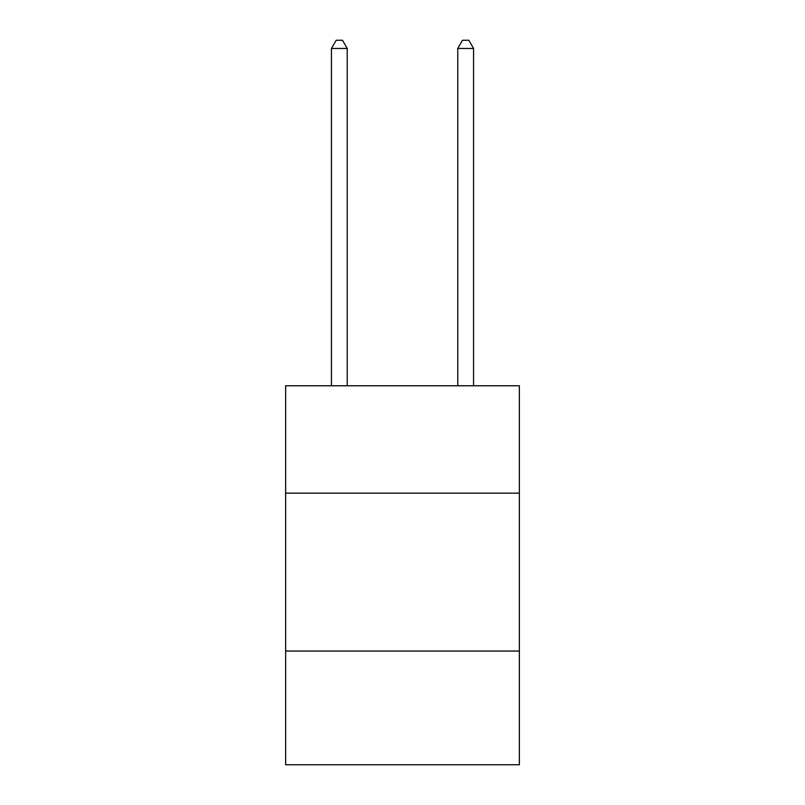 <?xml version="1.0" encoding="UTF-8"?>
<svg xmlns="http://www.w3.org/2000/svg" width="805" height="805" viewBox="0 0 805 805"><rect width="100%" height="100%" fill="white"/><g stroke="black" fill="none" stroke-linecap="round" stroke-linejoin="round"><path stroke-width="1.21" d="M519.356 493.143L519.356 385.766L285.644 385.766L285.644 493.143L519.356 493.143L519.356 764.75L285.644 764.75L285.644 493.143M519.356 651.054L285.644 651.054M347.227 385.766L347.227 48.461L331.439 48.461L331.439 385.766M331.439 48.461L336.178 40.25L342.497 40.25L347.227 48.461M473.561 385.766L473.561 48.461L457.773 48.461L457.773 385.766M457.773 48.461L462.503 40.25L468.822 40.25L473.561 48.461"/></g></svg>
